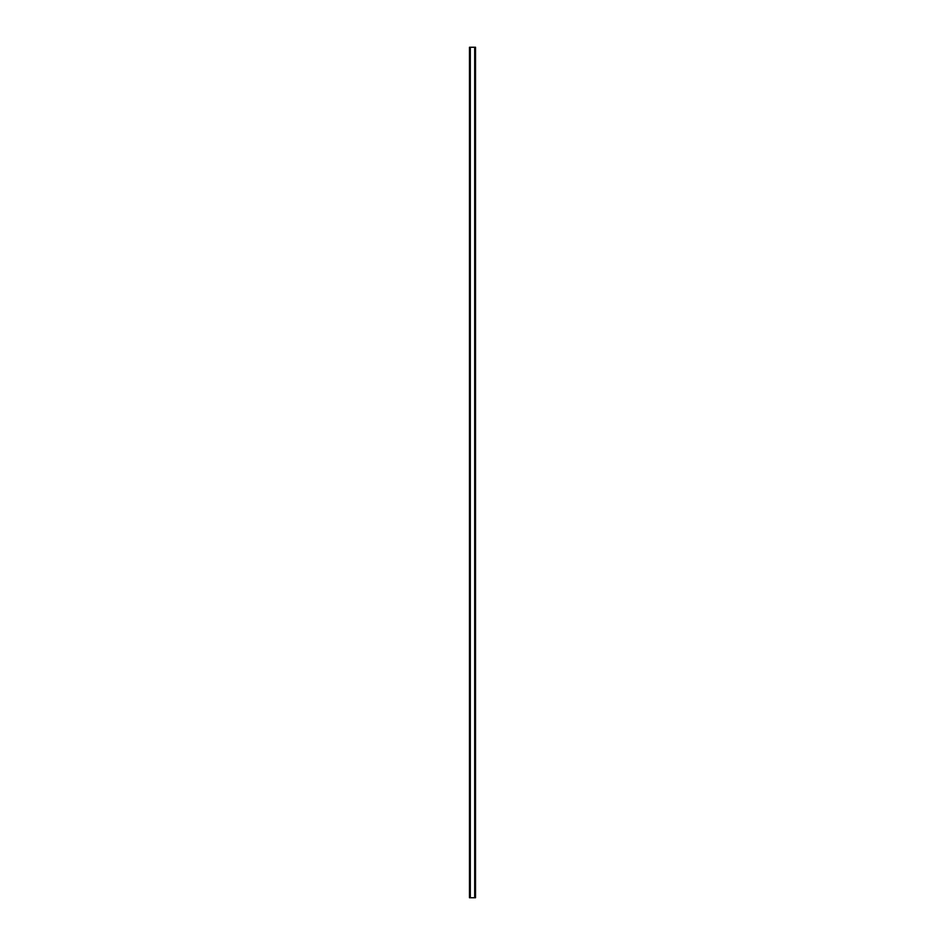 <?xml version="1.0" encoding="UTF-8"?>
<svg xmlns="http://www.w3.org/2000/svg" width="945" height="945" viewBox="0 0 945 945"><rect width="100%" height="100%" fill="white"/><g stroke="black" fill="none" stroke-linecap="round" stroke-linejoin="round"><path stroke-width="1.42" d="M475.347 47.25L469.476 47.25L469.476 897.75L475.524 897.75L475.524 47.25L475.347 897.75M475.429 47.25L475.429 897.75L475.477 47.25M469.523 897.75L469.523 47.25L469.57 897.75M470.126 47.25L470.126 897.75M470.185 47.25L470.185 897.75M470.315 47.25L470.315 897.75M474.685 47.25L474.685 897.75M474.815 47.25L474.815 897.75M474.874 47.25L474.874 897.75M469.653 47.25L469.653 897.75"/></g></svg>
